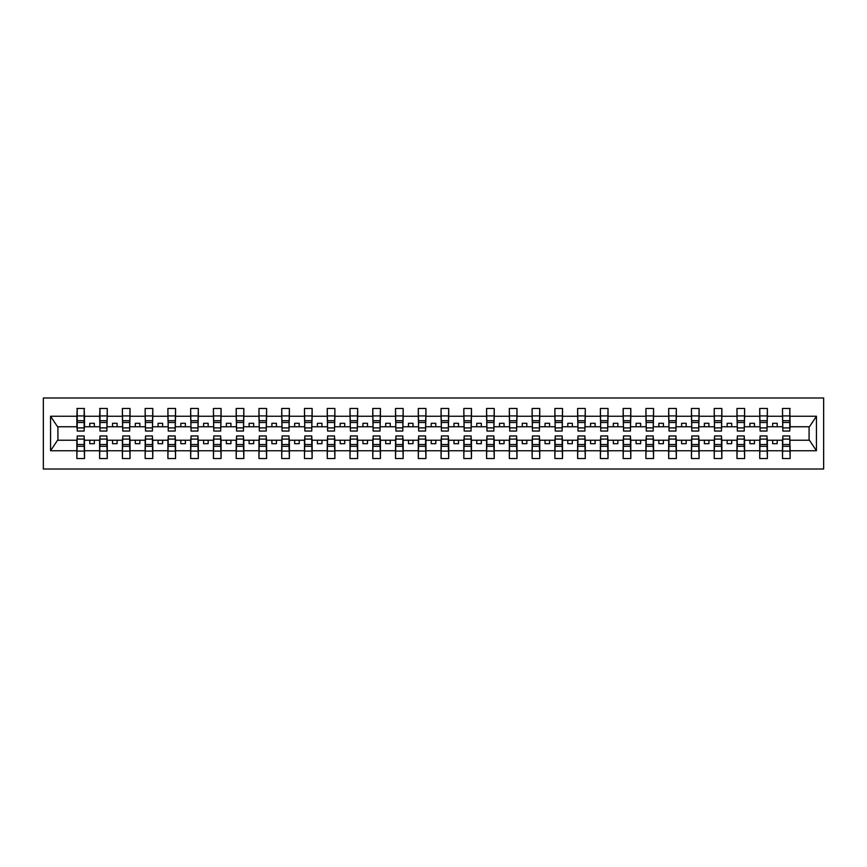 <?xml version="1.0" encoding="UTF-8"?>
<svg xmlns="http://www.w3.org/2000/svg" width="867" height="867" viewBox="0 0 867 867"><rect width="100%" height="100%" fill="white"/><g stroke="black" fill="none" stroke-linecap="round" stroke-linejoin="round"><path stroke-width="1.3" d="M43.35 469.014L823.65 469.014L823.65 397.986L43.35 397.986L43.35 469.014M782.858 437.51L782.5 440.241L767.382 440.241L767.013 437.51M789.783 429.49L790.14 426.759L809.453 426.759L816.443 416.247L816.443 450.753L790.14 450.753L790.14 458.535L782.5 458.535L782.5 440.241M789.783 437.51L790.14 450.753M760.099 437.51L759.73 440.241L744.623 440.241L744.254 437.51M782.5 450.753L767.382 450.753L767.382 458.535L759.73 458.535L759.73 440.241M767.382 450.753L767.382 440.241M737.329 437.51L736.972 440.241L721.853 440.241L721.496 437.51M759.73 450.753L744.623 450.753L744.623 458.535L736.972 458.535L736.972 440.241M744.623 450.753L744.623 440.241M714.571 437.51L714.213 440.241L699.095 440.241L698.726 437.51M736.972 450.753L721.853 450.753L721.853 458.535L714.213 458.535L714.213 440.241M721.853 450.753L721.853 440.241M691.812 437.51L691.443 440.241L676.336 440.241L675.967 437.51M714.213 450.753L699.095 450.753L699.095 458.535L691.443 458.535L691.443 440.241M699.095 450.753L699.095 440.241M669.042 437.51L668.685 440.241L653.566 440.241L653.209 437.51M691.443 450.753L676.336 450.753L676.336 458.535L668.685 458.535L668.685 440.241M676.336 450.753L676.336 440.241M646.283 437.51L645.915 440.241L630.808 440.241L630.439 437.51M668.685 450.753L653.566 450.753L653.566 458.535L645.915 458.535L645.915 440.241M653.566 450.753L653.566 440.241M623.525 437.51L623.156 440.241L608.038 440.241L607.68 437.51M645.915 450.753L630.808 450.753L630.808 458.535L623.156 458.535L623.156 440.241M630.808 450.753L630.808 440.241M600.755 437.51L600.398 440.241L585.279 440.241L584.922 437.51M623.156 450.753L608.038 450.753L608.038 458.535L600.398 458.535L600.398 440.241M608.038 450.753L608.038 440.241M577.996 437.51L577.628 440.241L562.52 440.241L562.152 437.51M600.398 450.753L585.279 450.753L585.279 458.535L577.628 458.535L577.628 440.241M585.279 450.753L585.279 440.241M555.238 437.51L554.869 440.241L539.751 440.241L539.393 437.51M577.628 450.753L562.52 450.753L562.52 458.535L554.869 458.535L554.869 440.241M562.52 450.753L562.52 440.241M532.468 437.51L532.11 440.241L516.992 440.241L516.624 437.51M554.869 450.753L539.751 450.753L539.751 458.535L532.11 458.535L532.11 440.241M539.751 450.753L539.751 440.241M509.709 437.51L509.341 440.241L494.233 440.241L493.865 437.51M532.11 450.753L516.992 450.753L516.992 458.535L509.341 458.535L509.341 440.241M516.992 450.753L516.992 440.241M486.951 437.51L486.582 440.241L471.464 440.241L471.106 437.51M509.341 450.753L494.233 450.753L494.233 458.535L486.582 458.535L486.582 440.241M494.233 450.753L494.233 440.241M464.181 437.51L463.823 440.241L448.705 440.241L448.337 437.51M486.582 450.753L471.464 450.753L471.464 458.535L463.823 458.535L463.823 440.241M471.464 450.753L471.464 440.241M441.422 437.51L441.054 440.241L425.946 440.241L425.578 437.51M463.823 450.753L448.705 450.753L448.705 458.535L441.054 458.535L441.054 440.241M448.705 450.753L448.705 440.241M418.663 437.51L418.295 440.241L403.177 440.241L402.819 437.51M441.054 450.753L425.946 450.753L425.946 458.535L418.295 458.535L418.295 440.241M425.946 450.753L425.946 440.241M395.894 437.51L395.536 440.241L380.418 440.241L380.049 437.51M418.295 450.753L403.177 450.753L403.177 458.535L395.536 458.535L395.536 440.241M403.177 450.753L403.177 440.241M373.135 437.51L372.767 440.241L357.659 440.241L357.291 437.51M395.536 450.753L380.418 450.753L380.418 458.535L372.767 458.535L372.767 440.241M380.418 450.753L380.418 440.241M350.376 437.51L350.008 440.241L334.89 440.241L334.532 437.51M372.767 450.753L357.659 450.753L357.659 458.535L350.008 458.535L350.008 440.241M357.659 450.753L357.659 440.241M327.607 437.51L327.249 440.241L312.131 440.241L311.762 437.51M350.008 450.753L334.89 450.753L334.89 458.535L327.249 458.535L327.249 440.241M334.89 450.753L334.89 440.241M304.848 437.51L304.48 440.241L289.372 440.241L289.004 437.51M327.249 450.753L312.131 450.753L312.131 458.535L304.48 458.535L304.48 440.241M312.131 450.753L312.131 440.241M282.078 437.51L281.721 440.241L266.603 440.241L266.245 437.51M304.48 450.753L289.372 450.753L289.372 458.535L281.721 458.535L281.721 440.241M289.372 450.753L289.372 440.241M259.32 437.51L258.962 440.241L243.844 440.241L243.475 437.51M281.721 450.753L266.603 450.753L266.603 458.535L258.962 458.535L258.962 440.241M266.603 450.753L266.603 440.241M236.561 437.51L236.192 440.241L221.085 440.241L220.717 437.51M258.962 450.753L243.844 450.753L243.844 458.535L236.192 458.535L236.192 440.241M243.844 450.753L243.844 440.241M213.791 437.51L213.434 440.241L198.315 440.241L197.958 437.51M236.192 450.753L221.085 450.753L221.085 458.535L213.434 458.535L213.434 440.241M221.085 450.753L221.085 440.241M191.033 437.51L190.664 440.241L175.557 440.241L175.188 437.51M213.434 450.753L198.315 450.753L198.315 458.535L190.664 458.535L190.664 440.241M198.315 450.753L198.315 440.241M168.274 437.51L167.905 440.241L152.787 440.241L152.429 437.51M190.664 450.753L175.557 450.753L175.557 458.535L167.905 458.535L167.905 440.241M175.557 450.753L175.557 440.241M145.504 437.51L145.147 440.241L130.028 440.241L129.671 437.51M167.905 450.753L152.787 450.753L152.787 458.535L145.147 458.535L145.147 440.241M152.787 450.753L152.787 440.241M122.746 437.51L122.377 440.241L107.27 440.241L106.901 437.51M145.147 450.753L130.028 450.753L130.028 458.535L122.377 458.535L122.377 440.241M130.028 450.753L130.028 440.241M99.987 437.51L99.618 440.241L84.5 440.241L84.142 437.51M122.377 450.753L107.27 450.753L107.27 458.535L99.618 458.535L99.618 440.241M107.27 450.753L107.27 440.241M782.858 427.897L789.783 427.897L789.783 431.04L782.858 431.04L782.5 408.465L782.5 416.247L767.382 416.247L767.013 429.49M782.858 429.49L782.5 416.247M760.099 427.897L767.013 427.897L767.013 431.04L760.099 431.04L759.73 408.465L759.73 416.247L744.623 416.247L744.254 429.49M760.099 429.49L759.73 416.247M737.329 427.897L744.254 427.897L744.254 431.04L737.329 431.04L736.972 408.465L736.972 416.247L721.853 416.247L721.496 429.49M737.329 429.49L736.972 416.247M714.571 427.897L721.496 427.897L721.496 431.04L714.571 431.04L714.213 408.465L714.213 416.247L699.095 416.247L698.726 429.49M714.571 429.49L714.213 416.247M691.812 427.897L698.726 427.897L698.726 431.04L691.812 431.04L691.443 408.465L691.443 416.247L676.336 416.247L675.967 429.49M691.812 429.49L691.443 416.247M669.042 427.897L675.967 427.897L675.967 431.04L669.042 431.04L668.685 408.465L668.685 416.247L653.566 416.247L653.209 429.49M669.042 429.49L668.685 416.247M646.283 427.897L653.209 427.897L653.209 431.04L646.283 431.04L645.915 408.465L645.915 416.247L630.808 416.247L630.439 429.49M646.283 429.49L645.915 416.247M623.525 427.897L630.439 427.897L630.439 431.04L623.525 431.04L623.156 408.465L623.156 416.247L608.038 416.247L607.68 429.49M623.525 429.49L623.156 416.247M600.755 427.897L607.68 427.897L607.68 431.04L600.755 431.04L600.398 408.465L600.398 416.247L585.279 416.247L584.922 429.49M600.755 429.49L600.398 416.247M577.996 427.897L584.922 427.897L584.922 431.04L577.996 431.04L577.628 408.465L577.628 416.247L562.52 416.247L562.152 429.49M577.996 429.49L577.628 416.247M555.238 427.897L562.152 427.897L562.152 431.04L555.238 431.04L554.869 408.465L554.869 416.247L539.751 416.247L539.393 429.49M555.238 429.49L554.869 416.247M532.468 427.897L539.393 427.897L539.393 431.04L532.468 431.04L532.11 408.465L532.11 416.247L516.992 416.247L516.624 429.49M532.468 429.49L532.11 416.247M509.709 427.897L516.624 427.897L516.624 431.04L509.709 431.04L509.341 408.465L509.341 416.247L494.233 416.247L493.865 429.49M509.709 429.49L509.341 416.247M486.951 427.897L493.865 427.897L493.865 431.04L486.951 431.04L486.582 408.465L486.582 416.247L471.464 416.247L471.106 429.49M486.951 429.49L486.582 416.247M464.181 427.897L471.106 427.897L471.106 431.04L464.181 431.04L463.823 408.465L463.823 416.247L448.705 416.247L448.337 429.49M464.181 429.49L463.823 416.247M441.422 427.897L448.337 427.897L448.337 431.04L441.422 431.04L441.054 408.465L441.054 416.247L425.946 416.247L425.578 429.49M441.422 429.49L441.054 416.247M418.663 427.897L425.578 427.897L425.578 431.04L418.663 431.04L418.295 408.465L418.295 416.247L403.177 416.247L402.819 429.49M418.663 429.49L418.295 416.247M395.894 427.897L402.819 427.897L402.819 431.04L395.894 431.04L395.536 408.465L395.536 416.247L380.418 416.247L380.049 429.49M395.894 429.49L395.536 416.247M373.135 427.897L380.049 427.897L380.049 431.04L373.135 431.04L372.767 408.465L372.767 416.247L357.659 416.247L357.291 429.49M373.135 429.49L372.767 416.247M350.376 427.897L357.291 427.897L357.291 431.04L350.376 431.04L350.008 408.465L350.008 416.247L334.89 416.247L334.532 429.49M350.376 429.49L350.008 416.247M327.607 427.897L334.532 427.897L334.532 431.04L327.607 431.04L327.249 408.465L327.249 416.247L312.131 416.247L311.762 429.49M327.607 429.49L327.249 416.247M304.848 427.897L311.762 427.897L311.762 431.04L304.848 431.04L304.48 408.465L304.48 416.247L289.372 416.247L289.004 429.49M304.848 429.49L304.48 416.247M282.078 427.897L289.004 427.897L289.004 431.04L282.078 431.04L281.721 408.465L281.721 416.247L266.603 416.247L266.245 429.49M282.078 429.49L281.721 416.247M259.32 427.897L266.245 427.897L266.245 431.04L259.32 431.04L258.962 408.465L258.962 416.247L243.844 416.247L243.475 429.49M259.32 429.49L258.962 416.247M236.561 427.897L243.475 427.897L243.475 431.04L236.561 431.04L236.192 408.465L236.192 416.247L221.085 416.247L220.717 429.49M236.561 429.49L236.192 416.247M213.791 427.897L220.717 427.897L220.717 431.04L213.791 431.04L213.434 408.465L213.434 416.247L198.315 416.247L197.958 429.49M213.791 429.49L213.434 416.247M191.033 427.897L197.958 427.897L197.958 431.04L191.033 431.04L190.664 408.465L190.664 416.247L175.557 416.247L175.188 429.49M191.033 429.49L190.664 416.247M168.274 427.897L175.188 427.897L175.188 431.04L168.274 431.04L167.905 408.465L167.905 416.247L152.787 416.247L152.429 429.49M168.274 429.49L167.905 416.247M145.504 427.897L152.429 427.897L152.429 431.04L145.504 431.04L145.147 408.465L145.147 416.247L130.028 416.247L129.671 429.49M145.504 429.49L145.147 416.247M122.746 427.897L129.671 427.897L129.671 431.04L122.746 431.04L122.377 408.465L122.377 416.247L107.27 416.247L106.901 429.49M122.746 429.49L122.377 416.247M99.987 427.897L106.901 427.897L106.901 431.04L99.987 431.04L99.987 408.465L99.618 416.247L84.5 416.247L84.142 408.465L84.142 431.04L77.217 431.04L77.217 422.489L84.142 422.489M99.987 429.49L99.618 416.247M77.217 437.51L76.86 440.241L57.547 440.241L50.557 450.753L50.557 416.247L57.547 426.759L76.86 426.759L76.86 416.247L50.557 416.247M99.618 450.753L84.5 450.753L84.5 458.535L76.86 458.535L76.86 440.241M84.5 450.753L84.5 440.241M77.217 422.489L77.217 408.465L76.86 416.247M76.86 426.759L77.217 429.49M790.14 426.759L789.783 408.465L789.783 427.897M759.73 408.465L767.382 408.465L767.382 416.247M736.972 408.465L744.623 408.465L744.623 416.247M714.213 408.465L721.853 408.465L721.853 416.247M691.443 408.465L699.095 408.465L699.095 416.247M668.685 408.465L676.336 408.465L676.336 416.247M645.915 408.465L653.566 408.465L653.566 416.247M623.156 408.465L630.808 408.465L630.808 416.247M600.398 408.465L608.038 408.465L608.038 416.247M577.628 408.465L585.279 408.465L585.279 416.247M554.869 408.465L562.52 408.465L562.52 416.247M532.11 408.465L539.751 408.465L539.751 416.247M509.341 408.465L516.992 408.465L516.992 416.247M486.582 408.465L494.233 408.465L494.233 416.247M463.823 408.465L471.464 408.465L471.464 416.247M441.054 408.465L448.705 408.465L448.705 416.247M418.295 408.465L425.946 408.465L425.946 416.247M395.536 408.465L403.177 408.465L403.177 416.247M372.767 408.465L380.418 408.465L380.418 416.247M350.008 408.465L357.659 408.465L357.659 416.247M327.249 408.465L334.89 408.465L334.89 416.247M304.48 408.465L312.131 408.465L312.131 416.247M281.721 408.465L289.372 408.465L289.372 416.247M258.962 408.465L266.603 408.465L266.603 416.247M236.192 408.465L243.844 408.465L243.844 416.247M213.434 408.465L221.085 408.465L221.085 416.247M190.664 408.465L198.315 408.465L198.315 416.247M167.905 408.465L175.557 408.465L175.557 416.247M145.147 408.465L152.787 408.465L152.787 416.247M122.377 408.465L130.028 408.465L130.028 416.247M99.618 408.465L107.27 408.465L107.27 416.247M816.443 416.247L790.14 416.247M76.86 450.753L50.557 450.753M76.86 408.465L84.5 408.465M782.5 408.465L790.14 408.465M782.5 426.759L777.211 426.759L777.211 423.302L772.66 423.302L772.66 426.759L777.211 426.759M772.66 426.759L767.382 426.759M772.66 440.241L772.66 443.698L777.211 443.698L777.211 440.241M759.73 426.759L754.453 426.759L754.453 423.302L749.901 423.302L749.901 426.759L754.453 426.759M749.901 426.759L744.623 426.759M749.901 440.241L749.901 443.698L754.453 443.698L754.453 440.241M736.972 426.759L731.694 426.759L731.694 423.302L727.142 423.302L727.142 426.759L731.694 426.759M727.142 426.759L721.853 426.759M727.142 440.241L727.142 443.698L731.694 443.698L731.694 440.241M714.213 426.759L708.924 426.759L708.924 423.302L704.372 423.302L704.372 426.759L708.924 426.759M704.372 426.759L699.095 426.759M704.372 440.241L704.372 443.698L708.924 443.698L708.924 440.241M691.443 426.759L686.165 426.759L686.165 423.302L681.614 423.302L681.614 426.759L686.165 426.759M681.614 426.759L676.336 426.759M681.614 440.241L681.614 443.698L686.165 443.698L686.165 440.241M668.685 426.759L663.407 426.759L663.407 423.302L658.844 423.302L658.844 426.759L663.407 426.759M658.844 426.759L653.566 426.759M658.844 440.241L658.844 443.698L663.407 443.698L663.407 440.241M645.915 426.759L640.637 426.759L640.637 423.302L636.085 423.302L636.085 426.759L640.637 426.759M636.085 426.759L630.808 426.759M636.085 440.241L636.085 443.698L640.637 443.698L640.637 440.241M623.156 426.759L617.878 426.759L617.878 423.302L613.327 423.302L613.327 426.759L617.878 426.759M613.327 426.759L608.038 426.759M613.327 440.241L613.327 443.698L617.878 443.698L617.878 440.241M600.398 426.759L595.109 426.759L595.109 423.302L590.557 423.302L590.557 426.759L595.109 426.759M590.557 426.759L585.279 426.759M590.557 440.241L590.557 443.698L595.109 443.698L595.109 440.241M577.628 426.759L572.35 426.759L572.35 423.302L567.798 423.302L567.798 426.759L572.35 426.759M567.798 426.759L562.52 426.759M567.798 440.241L567.798 443.698L572.35 443.698L572.35 440.241M554.869 426.759L549.591 426.759L549.591 423.302L545.04 423.302L545.04 426.759L549.591 426.759M545.04 426.759L539.751 426.759M545.04 440.241L545.04 443.698L549.591 443.698L549.591 440.241M532.11 426.759L526.822 426.759L526.822 423.302L522.27 423.302L522.27 426.759L526.822 426.759M522.27 426.759L516.992 426.759M522.27 440.241L522.27 443.698L526.822 443.698L526.822 440.241M509.341 426.759L504.063 426.759L504.063 423.302L499.511 423.302L499.511 426.759L504.063 426.759M499.511 426.759L494.233 426.759M499.511 440.241L499.511 443.698L504.063 443.698L504.063 440.241M486.582 426.759L481.304 426.759L481.304 423.302L476.752 423.302L476.752 426.759L481.304 426.759M476.752 426.759L471.464 426.759M476.752 440.241L476.752 443.698L481.304 443.698L481.304 440.241M463.823 426.759L458.535 426.759L458.535 423.302L453.983 423.302L453.983 426.759L458.535 426.759M453.983 426.759L448.705 426.759M453.983 440.241L453.983 443.698L458.535 443.698L458.535 440.241M441.054 426.759L435.776 426.759L435.776 423.302L431.224 423.302L431.224 426.759L435.776 426.759M431.224 426.759L425.946 426.759M431.224 440.241L431.224 443.698L435.776 443.698L435.776 440.241M418.295 426.759L413.017 426.759L413.017 423.302L408.465 423.302L408.465 426.759L413.017 426.759M408.465 426.759L403.177 426.759M408.465 440.241L408.465 443.698L413.017 443.698L413.017 440.241M395.536 426.759L390.248 426.759L390.248 423.302L385.696 423.302L385.696 426.759L390.248 426.759M385.696 426.759L380.418 426.759M385.696 440.241L385.696 443.698L390.248 443.698L390.248 440.241M372.767 426.759L367.489 426.759L367.489 423.302L362.937 423.302L362.937 426.759L367.489 426.759M362.937 426.759L357.659 426.759M362.937 440.241L362.937 443.698L367.489 443.698L367.489 440.241M350.008 426.759L344.73 426.759L344.73 423.302L340.178 423.302L340.178 426.759L344.73 426.759M340.178 426.759L334.89 426.759M340.178 440.241L340.178 443.698L344.73 443.698L344.73 440.241M327.249 426.759L321.96 426.759L321.96 423.302L317.409 423.302L317.409 426.759L321.96 426.759M317.409 426.759L312.131 426.759M317.409 440.241L317.409 443.698L321.96 443.698L321.96 440.241M304.48 426.759L299.202 426.759L299.202 423.302L294.65 423.302L294.65 426.759L299.202 426.759M294.65 426.759L289.372 426.759M294.65 440.241L294.65 443.698L299.202 443.698L299.202 440.241M281.721 426.759L276.443 426.759L276.443 423.302L271.891 423.302L271.891 426.759L276.443 426.759M271.891 426.759L266.603 426.759M271.891 440.241L271.891 443.698L276.443 443.698L276.443 440.241M258.962 426.759L253.673 426.759L253.673 423.302L249.122 423.302L249.122 426.759L253.673 426.759M249.122 426.759L243.844 426.759M249.122 440.241L249.122 443.698L253.673 443.698L253.673 440.241M236.192 426.759L230.915 426.759L230.915 423.302L226.363 423.302L226.363 426.759L230.915 426.759M226.363 426.759L221.085 426.759M226.363 440.241L226.363 443.698L230.915 443.698L230.915 440.241M213.434 426.759L208.156 426.759L208.156 423.302L203.593 423.302L203.593 426.759L208.156 426.759M203.593 426.759L198.315 426.759M203.593 440.241L203.593 443.698L208.156 443.698L208.156 440.241M190.664 426.759L185.386 426.759L185.386 423.302L180.835 423.302L180.835 426.759L185.386 426.759M180.835 426.759L175.557 426.759M180.835 440.241L180.835 443.698L185.386 443.698L185.386 440.241M167.905 426.759L162.628 426.759L162.628 423.302L158.076 423.302L158.076 426.759L162.628 426.759M158.076 426.759L152.787 426.759M158.076 440.241L158.076 443.698L162.628 443.698L162.628 440.241M145.147 426.759L139.858 426.759L139.858 423.302L135.306 423.302L135.306 426.759L139.858 426.759M135.306 426.759L130.028 426.759M135.306 440.241L135.306 443.698L139.858 443.698L139.858 440.241M122.377 426.759L117.099 426.759L117.099 423.302L112.547 423.302L112.547 426.759L117.099 426.759M112.547 426.759L107.27 426.759M112.547 440.241L112.547 443.698L117.099 443.698L117.099 440.241M99.618 426.759L94.34 426.759L94.34 423.302L89.789 423.302L89.789 426.759L94.34 426.759M89.789 426.759L84.5 426.759L84.5 416.247M89.789 440.241L89.789 443.698L94.34 443.698L94.34 440.241M84.5 426.759L84.142 429.49M816.443 450.753L809.453 440.241L790.14 440.241M57.916 426.759L57.916 440.241M809.084 440.241L809.084 426.759M77.217 420.712L84.142 420.712M76.86 458.535L77.217 435.96L84.142 435.96L84.142 444.511L77.217 444.511M84.142 444.511L84.5 458.535M84.142 446.288L77.217 446.288M107.27 408.465L106.901 427.897M99.987 422.489L106.901 422.489M99.987 420.712L106.901 420.712M130.028 408.465L129.671 427.897M122.746 422.489L129.671 422.489M122.746 420.712L129.671 420.712M152.787 408.465L152.429 427.897M145.504 422.489L152.429 422.489M145.504 420.712L152.429 420.712M175.557 408.465L175.188 427.897M168.274 422.489L175.188 422.489M168.274 420.712L175.188 420.712M99.618 458.535L99.987 435.96L106.901 435.96L106.901 444.511L99.987 444.511M106.901 444.511L107.27 458.535M106.901 446.288L99.987 446.288M122.377 458.535L122.746 435.96L129.671 435.96L129.671 444.511L122.746 444.511M129.671 444.511L130.028 458.535M129.671 446.288L122.746 446.288M145.147 458.535L145.504 435.96L152.429 435.96L152.429 444.511L145.504 444.511M152.429 444.511L152.787 458.535M152.429 446.288L145.504 446.288M167.905 458.535L168.274 435.96L175.188 435.96L175.188 444.511L168.274 444.511M175.188 444.511L175.557 458.535M175.188 446.288L168.274 446.288M198.315 408.465L197.958 427.897M191.033 422.489L197.958 422.489M191.033 420.712L197.958 420.712M190.664 458.535L191.033 435.96L197.958 435.96L197.958 444.511L191.033 444.511M197.958 444.511L198.315 458.535M197.958 446.288L191.033 446.288M221.085 408.465L220.717 427.897M213.791 422.489L220.717 422.489M213.791 420.712L220.717 420.712M213.434 458.535L213.791 435.96L220.717 435.96L220.717 444.511L213.791 444.511M220.717 444.511L221.085 458.535M220.717 446.288L213.791 446.288M243.844 408.465L243.475 427.897M236.561 422.489L243.475 422.489M236.561 420.712L243.475 420.712M236.192 458.535L236.561 435.96L243.475 435.96L243.475 444.511L236.561 444.511M243.475 444.511L243.844 458.535M243.475 446.288L236.561 446.288M266.603 408.465L266.245 427.897M259.32 422.489L266.245 422.489M259.32 420.712L266.245 420.712M258.962 458.535L259.32 435.96L266.245 435.96L266.245 444.511L259.32 444.511M266.245 444.511L266.603 458.535M266.245 446.288L259.32 446.288M289.372 408.465L289.004 427.897M282.078 422.489L289.004 422.489M282.078 420.712L289.004 420.712M281.721 458.535L282.078 435.96L289.004 435.96L289.004 444.511L282.078 444.511M289.004 444.511L289.372 458.535M289.004 446.288L282.078 446.288M312.131 408.465L311.762 427.897M304.848 422.489L311.762 422.489M304.848 420.712L311.762 420.712M304.48 458.535L304.848 435.96L311.762 435.96L311.762 444.511L304.848 444.511M311.762 444.511L312.131 458.535M311.762 446.288L304.848 446.288M334.89 408.465L334.532 427.897M327.607 422.489L334.532 422.489M327.607 420.712L334.532 420.712M327.249 458.535L327.607 435.96L334.532 435.96L334.532 444.511L327.607 444.511M334.532 444.511L334.89 458.535M334.532 446.288L327.607 446.288M357.659 408.465L357.291 427.897M350.376 422.489L357.291 422.489M350.376 420.712L357.291 420.712M350.008 458.535L350.376 435.96L357.291 435.96L357.291 444.511L350.376 444.511M357.291 444.511L357.659 458.535M357.291 446.288L350.376 446.288M380.418 408.465L380.049 427.897M373.135 422.489L380.049 422.489M373.135 420.712L380.049 420.712M372.767 458.535L373.135 435.96L380.049 435.96L380.049 444.511L373.135 444.511M380.049 444.511L380.418 458.535M380.049 446.288L373.135 446.288M403.177 408.465L402.819 427.897M395.894 422.489L402.819 422.489M395.894 420.712L402.819 420.712M395.536 458.535L395.894 435.96L402.819 435.96L402.819 444.511L395.894 444.511M402.819 444.511L403.177 458.535M402.819 446.288L395.894 446.288M425.946 408.465L425.578 427.897M418.663 422.489L425.578 422.489M418.663 420.712L425.578 420.712M418.295 458.535L418.663 435.96L425.578 435.96L425.578 444.511L418.663 444.511M425.578 444.511L425.946 458.535M425.578 446.288L418.663 446.288M448.705 408.465L448.337 427.897M441.422 422.489L448.337 422.489M441.422 420.712L448.337 420.712M441.054 458.535L441.422 435.96L448.337 435.96L448.337 444.511L441.422 444.511M448.337 444.511L448.705 458.535M448.337 446.288L441.422 446.288M471.464 408.465L471.106 427.897M464.181 422.489L471.106 422.489M464.181 420.712L471.106 420.712M463.823 458.535L464.181 435.96L471.106 435.96L471.106 444.511L464.181 444.511M471.106 444.511L471.464 458.535M471.106 446.288L464.181 446.288M494.233 408.465L493.865 427.897M486.951 422.489L493.865 422.489M486.951 420.712L493.865 420.712M486.582 458.535L486.951 435.96L493.865 435.96L493.865 444.511L486.951 444.511M493.865 444.511L494.233 458.535M493.865 446.288L486.951 446.288M516.992 408.465L516.624 427.897M509.709 422.489L516.624 422.489M509.709 420.712L516.624 420.712M509.341 458.535L509.709 435.96L516.624 435.96L516.624 444.511L509.709 444.511M516.624 444.511L516.992 458.535M516.624 446.288L509.709 446.288M539.751 408.465L539.393 427.897M532.468 422.489L539.393 422.489M532.468 420.712L539.393 420.712M532.11 458.535L532.468 435.96L539.393 435.96L539.393 444.511L532.468 444.511M539.393 444.511L539.751 458.535M539.393 446.288L532.468 446.288M562.52 408.465L562.152 427.897M555.238 422.489L562.152 422.489M555.238 420.712L562.152 420.712M554.869 458.535L555.238 435.96L562.152 435.96L562.152 444.511L555.238 444.511M562.152 444.511L562.52 458.535M562.152 446.288L555.238 446.288M585.279 408.465L584.922 427.897M577.996 422.489L584.922 422.489M577.996 420.712L584.922 420.712M577.628 458.535L577.996 435.96L584.922 435.96L584.922 444.511L577.996 444.511M584.922 444.511L585.279 458.535M584.922 446.288L577.996 446.288M608.038 408.465L607.68 427.897M600.755 422.489L607.68 422.489M600.755 420.712L607.68 420.712M600.398 458.535L600.755 435.96L607.68 435.96L607.68 444.511L600.755 444.511M607.68 444.511L608.038 458.535M607.68 446.288L600.755 446.288M630.808 408.465L630.439 427.897M623.525 422.489L630.439 422.489M623.525 420.712L630.439 420.712M623.156 458.535L623.525 435.96L630.439 435.96L630.439 444.511L623.525 444.511M630.439 444.511L630.808 458.535M630.439 446.288L623.525 446.288M653.566 408.465L653.209 427.897M646.283 422.489L653.209 422.489M646.283 420.712L653.209 420.712M645.915 458.535L646.283 435.96L653.209 435.96L653.209 444.511L646.283 444.511M653.209 444.511L653.566 458.535M653.209 446.288L646.283 446.288M676.336 408.465L675.967 427.897M669.042 422.489L675.967 422.489M669.042 420.712L675.967 420.712M668.685 458.535L669.042 435.96L675.967 435.96L675.967 444.511L669.042 444.511M675.967 444.511L676.336 458.535M675.967 446.288L669.042 446.288M699.095 408.465L698.726 427.897M691.812 422.489L698.726 422.489M691.812 420.712L698.726 420.712M691.443 458.535L691.812 435.96L698.726 435.96L698.726 444.511L691.812 444.511M698.726 444.511L699.095 458.535M698.726 446.288L691.812 446.288M721.853 408.465L721.496 427.897M714.571 422.489L721.496 422.489M714.571 420.712L721.496 420.712M714.213 458.535L714.571 435.96L721.496 435.96L721.496 444.511L714.571 444.511M721.496 444.511L721.853 458.535M721.496 446.288L714.571 446.288M744.623 408.465L744.254 427.897M737.329 422.489L744.254 422.489M737.329 420.712L744.254 420.712M736.972 458.535L737.329 435.96L744.254 435.96L744.254 444.511L737.329 444.511M744.254 444.511L744.623 458.535M744.254 446.288L737.329 446.288M767.382 408.465L767.013 427.897M760.099 422.489L767.013 422.489M760.099 420.712L767.013 420.712M759.73 458.535L760.099 435.96L767.013 435.96L767.013 444.511L760.099 444.511M767.013 444.511L767.382 458.535M767.013 446.288L760.099 446.288M782.858 422.489L789.783 422.489M782.858 420.712L789.783 420.712M782.5 458.535L782.858 435.96L789.783 435.96L789.783 444.511L782.858 444.511M789.783 444.511L790.14 458.535M789.783 446.288L782.858 446.288M77.217 427.897L84.142 427.897M77.217 415.922L84.142 415.922M84.142 439.103L77.217 439.103M84.142 451.078L77.217 451.078M99.987 415.922L106.901 415.922M122.746 415.922L129.671 415.922M145.504 415.922L152.429 415.922M168.274 415.922L175.188 415.922M106.901 439.103L99.987 439.103M106.901 451.078L99.987 451.078M129.671 439.103L122.746 439.103M129.671 451.078L122.746 451.078M152.429 439.103L145.504 439.103M152.429 451.078L145.504 451.078M175.188 439.103L168.274 439.103M175.188 451.078L168.274 451.078M191.033 415.922L197.958 415.922M197.958 439.103L191.033 439.103M197.958 451.078L191.033 451.078M213.791 415.922L220.717 415.922M220.717 439.103L213.791 439.103M220.717 451.078L213.791 451.078M236.561 415.922L243.475 415.922M243.475 439.103L236.561 439.103M243.475 451.078L236.561 451.078M259.32 415.922L266.245 415.922M266.245 439.103L259.32 439.103M266.245 451.078L259.32 451.078M282.078 415.922L289.004 415.922M289.004 439.103L282.078 439.103M289.004 451.078L282.078 451.078M304.848 415.922L311.762 415.922M311.762 439.103L304.848 439.103M311.762 451.078L304.848 451.078M327.607 415.922L334.532 415.922M334.532 439.103L327.607 439.103M334.532 451.078L327.607 451.078M350.376 415.922L357.291 415.922M357.291 439.103L350.376 439.103M357.291 451.078L350.376 451.078M373.135 415.922L380.049 415.922M380.049 439.103L373.135 439.103M380.049 451.078L373.135 451.078M395.894 415.922L402.819 415.922M402.819 439.103L395.894 439.103M402.819 451.078L395.894 451.078M418.663 415.922L425.578 415.922M425.578 439.103L418.663 439.103M425.578 451.078L418.663 451.078M441.422 415.922L448.337 415.922M448.337 439.103L441.422 439.103M448.337 451.078L441.422 451.078M464.181 415.922L471.106 415.922M471.106 439.103L464.181 439.103M471.106 451.078L464.181 451.078M486.951 415.922L493.865 415.922M493.865 439.103L486.951 439.103M493.865 451.078L486.951 451.078M509.709 415.922L516.624 415.922M516.624 439.103L509.709 439.103M516.624 451.078L509.709 451.078M532.468 415.922L539.393 415.922M539.393 439.103L532.468 439.103M539.393 451.078L532.468 451.078M555.238 415.922L562.152 415.922M562.152 439.103L555.238 439.103M562.152 451.078L555.238 451.078M577.996 415.922L584.922 415.922M584.922 439.103L577.996 439.103M584.922 451.078L577.996 451.078M600.755 415.922L607.68 415.922M607.68 439.103L600.755 439.103M607.68 451.078L600.755 451.078M623.525 415.922L630.439 415.922M630.439 439.103L623.525 439.103M630.439 451.078L623.525 451.078M646.283 415.922L653.209 415.922M653.209 439.103L646.283 439.103M653.209 451.078L646.283 451.078M669.042 415.922L675.967 415.922M675.967 439.103L669.042 439.103M675.967 451.078L669.042 451.078M691.812 415.922L698.726 415.922M698.726 439.103L691.812 439.103M698.726 451.078L691.812 451.078M714.571 415.922L721.496 415.922M721.496 439.103L714.571 439.103M721.496 451.078L714.571 451.078M737.329 415.922L744.254 415.922M744.254 439.103L737.329 439.103M744.254 451.078L737.329 451.078M760.099 415.922L767.013 415.922M767.013 439.103L760.099 439.103M767.013 451.078L760.099 451.078M782.858 415.922L789.783 415.922M789.783 439.103L782.858 439.103M789.783 451.078L782.858 451.078"/></g></svg>
